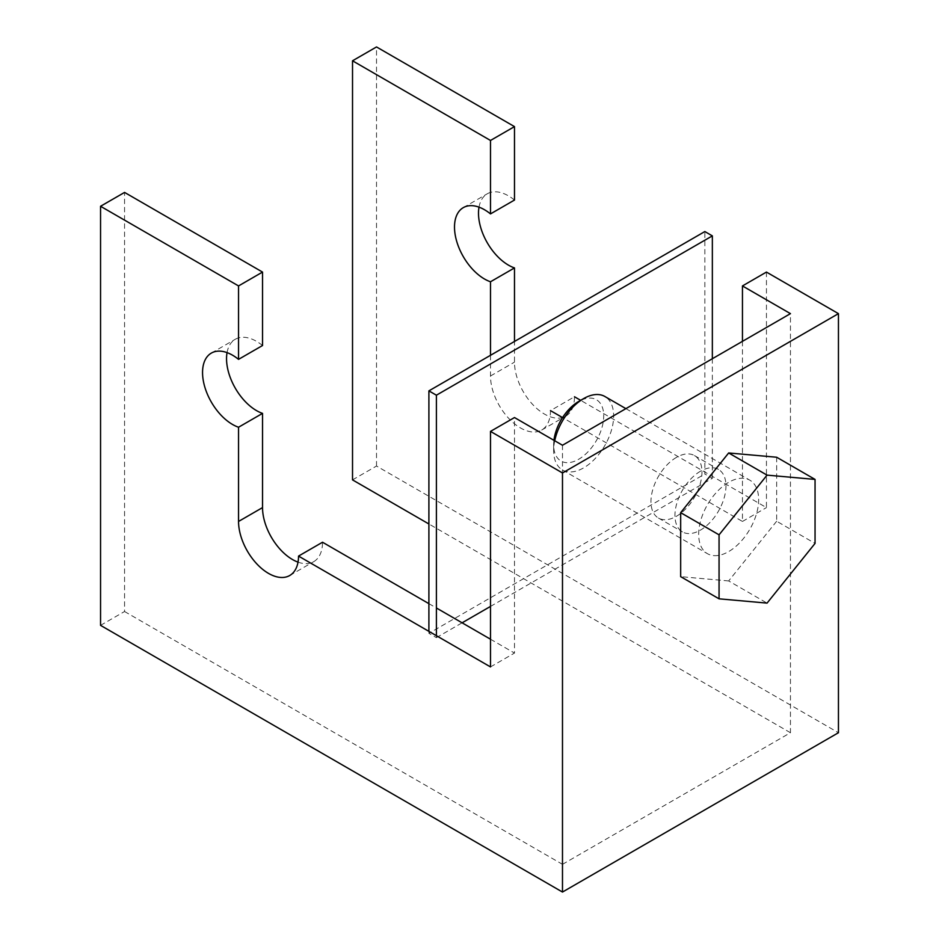 <?xml version="1.0" encoding="UTF-8"?>
<svg xmlns="http://www.w3.org/2000/svg" width="939" height="939" viewBox="0 0 939 939"><rect width="100%" height="100%" fill="white"/><g stroke="black" fill="none" stroke-linecap="round" stroke-linejoin="round"><path stroke-width="0.7" stroke-dasharray="4.7 3.52" d="M553.94 440.321A35.4 20.435 120 0 0 553.658 444.816A35.4 20.435 120 0 0 566.17 462.622A35.4 20.435 120 0 0 600.361 432.304A35.4 20.435 120 0 0 591.206 398.113A35.4 20.435 120 0 0 578.682 401.469M554.726 440.778A42.419 24.496 120 0 0 553.658 450.556A42.419 24.496 120 0 0 562.449 469.969A42.419 24.496 120 0 0 568.658 471.883A42.419 24.496 120 0 0 607.451 440.579A42.419 24.496 120 0 0 604.869 396.493M713.663 555.606A42.419 24.496 120 0 0 752.456 524.302A42.419 24.496 120 0 0 749.874 480.216A42.419 24.496 120 0 0 743.665 478.303A42.419 24.496 120 0 0 704.872 509.607A42.419 24.496 120 0 0 707.454 553.693A42.419 24.496 120 0 0 713.663 555.606M776.659 457.246L776.659 521.239L815.052 543.411M776.659 521.239L728.664 580.948L767.057 603.108M728.664 580.948L680.669 576.652M490.498 606.418L712.349 478.327L704.849 474.007L704.849 231.557M712.349 478.327L712.349 358.733M428.9 631.36L428.9 633.32L704.849 474.007M436.4 635.68L436.4 637.651L428.9 633.32M436.4 637.651L462.094 622.815M700.459 471.225A36.058 20.822 120 0 0 676.902 502.999A36.058 20.822 120 0 0 682.43 531.897A36.058 20.822 120 0 0 700.459 530.112A36.058 20.822 120 0 0 724.016 498.339A36.058 20.822 120 0 0 718.488 469.441A36.058 20.822 120 0 0 700.459 471.225M676.467 457.375A36.058 20.822 120 0 0 652.91 489.149A36.058 20.822 120 0 0 658.439 518.046A36.058 20.822 120 0 0 676.467 516.25A36.058 20.822 120 0 0 700.024 484.477A36.058 20.822 120 0 0 694.496 455.591A36.058 20.822 120 0 0 676.467 457.375M479.007 207.155A42.419 24.496 60 0 1 487.282 193.786A42.419 24.496 60 0 1 514.49 200.042M490.498 355.306L490.498 375.987A42.419 24.496 60 0 0 509.008 418.677A42.419 24.496 60 0 0 541.697 430.039A42.419 24.496 60 0 0 550.489 410.625L574.48 396.763A42.419 24.496 60 0 1 565.701 416.188A42.419 24.496 60 0 1 533.012 404.826A42.419 24.496 60 0 1 514.49 362.137L514.49 341.456M766.447 272.075L766.447 507.6L580.654 400.331M352.524 479.888L376.516 466.037L838.445 732.725M376.516 466.037L376.516 46.95M100.555 625.362L124.558 611.512L124.558 192.413M262.533 345.517A42.419 24.496 -120 0 0 235.325 339.249A42.419 24.496 -120 0 0 227.05 352.618M298.015 562.132A42.419 24.496 -120 0 0 313.743 561.651A42.419 24.496 -120 0 0 322.523 542.237M428.9 603.648L436.4 607.979M490.498 639.213L514.49 653.063L514.49 417.55M124.558 611.512L562.484 864.338L562.484 445.25M562.484 864.338L790.45 732.725L790.45 313.638M790.45 732.725L428.9 523.985M742.456 341.35L742.456 521.45L562.555 417.585M742.456 521.45L766.447 507.6M490.498 666.925L514.49 653.063M490.498 375.987L514.49 362.137M625.902 408.641L749.874 480.216M562.449 469.969L707.454 553.693M553.658 444.816L553.658 450.556M658.439 518.046L682.43 531.897M541.697 430.039L565.701 416.188M463.291 207.636L487.282 193.786M211.334 353.099L235.325 339.249M289.74 575.501L313.743 561.651M694.496 455.591L718.488 469.441"/><path stroke-width="1.41" d="M625.902 408.641L604.869 396.493A42.419 24.496 120 0 0 598.648 394.58A42.419 24.496 120 0 0 583.659 398.594A42.419 24.496 120 0 0 554.726 440.778M815.052 479.418L815.052 543.411L767.057 603.108L719.063 598.824L719.063 534.831L767.057 475.134L815.052 479.418L776.659 457.246L728.664 452.962L767.057 475.134M719.063 534.831L680.669 512.671L680.669 576.652L719.063 598.824M680.669 512.671L728.664 452.962M583.659 398.594L578.682 401.469A35.4 20.435 120 0 0 553.94 440.321M712.349 358.733L712.349 235.877L704.849 231.557L428.9 390.87L428.9 631.36M712.349 235.877L436.4 395.202L428.9 390.87M436.4 395.202L436.4 635.68M462.094 622.815L490.498 606.418M742.456 285.937L766.447 272.075L838.445 313.638L838.445 732.725L562.484 892.05L100.555 625.362L100.555 206.275L238.541 285.937L262.533 272.075L262.533 345.517L238.541 359.367A42.419 24.496 -120 0 0 211.334 353.099A42.419 24.496 -120 0 0 206.122 390.988A42.419 24.496 -120 0 0 238.541 427.233L238.541 521.45A42.419 24.496 -120 0 0 257.051 564.139A42.419 24.496 -120 0 0 289.74 575.501A42.419 24.496 -120 0 0 298.532 556.088L490.498 666.925L490.498 431.4L514.49 417.55L562.484 445.25L790.45 313.638L742.456 285.937L742.456 341.35M100.555 206.275L124.558 192.413L262.533 272.075M514.49 126.612L490.498 140.463L352.524 60.8L376.516 46.95L514.49 126.612L514.49 200.042L490.498 213.904L490.498 140.463M514.49 341.456L514.49 267.92A42.419 24.496 60 0 1 479.007 207.155M580.654 400.331L574.48 396.763M838.445 313.638L562.484 472.963L490.498 431.4M562.484 892.05L562.484 472.963M238.541 285.937L238.541 359.367M227.05 352.618A42.419 24.496 -120 0 0 262.533 413.383L262.533 507.6A42.419 24.496 -120 0 0 298.015 562.132M298.532 556.088L322.523 542.237L428.9 603.648M436.4 607.979L490.498 639.213M490.498 355.306L490.498 281.77A42.419 24.496 60 0 1 458.079 245.525A42.419 24.496 60 0 1 463.291 207.636A42.419 24.496 60 0 1 490.498 213.904M428.9 523.985L352.524 479.888L352.524 60.8M562.555 417.585L550.489 410.625M490.498 281.77L514.49 267.92M238.541 427.233L262.533 413.383M238.541 521.45L262.533 507.6"/></g></svg>
